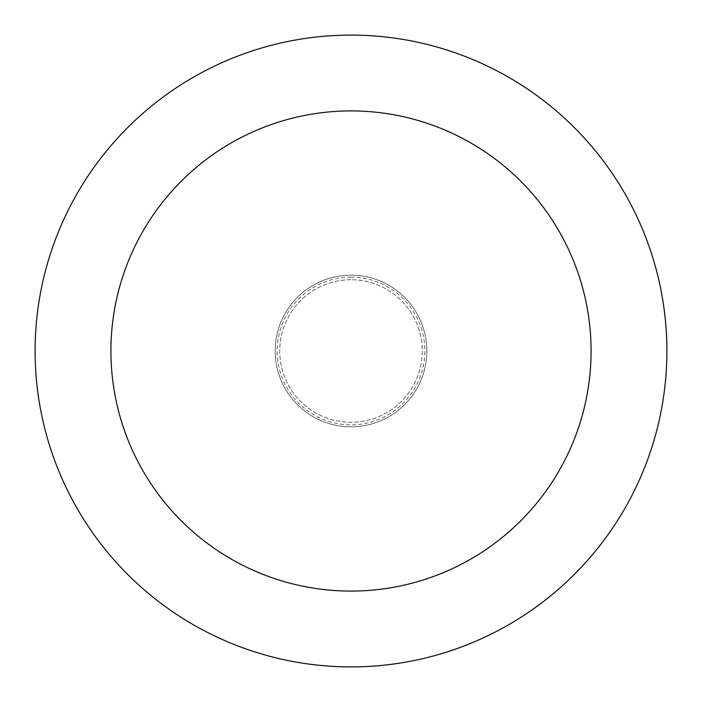 <?xml version="1.0" encoding="UTF-8"?>
<svg xmlns="http://www.w3.org/2000/svg" width="702" height="702" viewBox="0 0 702 702"><rect width="100%" height="100%" fill="white"/><g stroke="black" fill="none" stroke-linecap="round" stroke-linejoin="round"><path stroke-width="0.53" stroke-dasharray="3.51 2.63" d="M426.816 351A75.816 75.816 0 0 0 351 275.184A75.816 75.816 0 0 0 275.184 351A75.816 75.816 0 0 0 351 426.816A75.816 75.816 0 0 0 426.816 351A75.816 75.816 0 0 0 351 275.184A75.816 75.816 0 0 0 275.184 351A75.816 75.816 0 0 0 351 426.816A75.816 75.816 0 0 0 426.816 351M351 279.729A71.271 71.271 0 0 0 279.729 351A71.271 71.271 0 0 0 351 422.271A71.271 71.271 0 0 0 422.271 351A71.271 71.271 0 0 0 351 279.729A71.271 71.271 0 0 0 279.729 351A71.271 71.271 0 0 0 351 422.271A71.271 71.271 0 0 0 422.271 351A71.271 71.271 0 0 0 351 279.729M351 275.184A75.816 75.816 0 0 0 275.184 351A75.816 75.816 0 0 0 351 426.816A75.816 75.816 0 0 0 426.816 351A75.816 75.816 0 0 0 351 275.184M351 666.9A315.9 315.9 0 0 0 666.9 351A315.9 315.9 0 0 0 351 35.1A315.9 315.9 0 0 0 35.1 351A315.9 315.9 0 0 0 351 666.9M351 277.15A73.85 73.85 0 0 0 277.15 351A73.85 73.85 0 0 0 351 424.85A73.85 73.85 0 0 0 424.85 351A73.85 73.85 0 0 0 351 277.15"/><path stroke-width="1.05" d="M351 591.084A240.084 240.084 0 0 0 591.084 351A240.084 240.084 0 0 0 351 110.916A240.084 240.084 0 0 0 110.916 351A240.084 240.084 0 0 0 351 591.084M351 666.9A315.9 315.9 0 0 0 666.9 351A315.9 315.9 0 0 0 351 35.1A315.9 315.9 0 0 0 35.1 351A315.9 315.9 0 0 0 351 666.9"/></g></svg>
